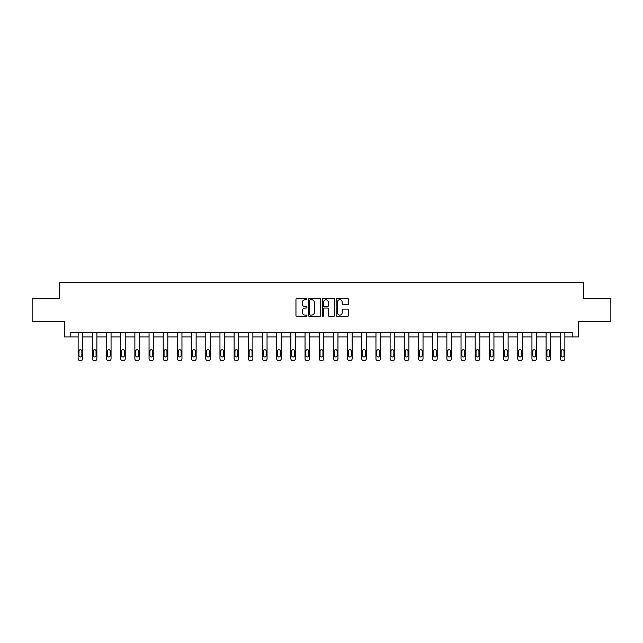 <?xml version="1.0" encoding="UTF-8"?>
<svg xmlns="http://www.w3.org/2000/svg" width="643" height="643" viewBox="0 0 643 643"><rect width="100%" height="100%" fill="white"/><g stroke="black" fill="none" stroke-linecap="round" stroke-linejoin="round"><path stroke-width="0.96" d="M306.952 299.099A0.627 0.627 0 0 0 306.333 298.481L296.849 298.481A0.892 0.892 0 0 0 295.957 299.373L295.957 315.432A0.892 0.892 0 0 0 296.849 316.324L306.333 316.324A0.627 0.627 0 0 0 306.952 315.697A0.627 0.627 0 0 0 306.333 315.078L305.103 315.078A2.853 2.853 0 0 1 302.25 312.217L302.25 310.882A2.853 2.853 0 0 1 305.103 308.029L306.333 308.029A0.627 0.627 0 0 0 306.952 307.402A0.627 0.627 0 0 0 306.333 306.775L305.103 306.775A2.853 2.853 0 0 1 302.25 303.922L302.25 302.58A2.853 2.853 0 0 1 305.103 299.726L306.333 299.726A0.627 0.627 0 0 0 306.952 299.099M347.574 304.766A0.892 0.892 0 0 0 348.466 303.874L348.466 299.373A0.892 0.892 0 0 0 347.574 298.481L337.045 298.481A0.892 0.892 0 0 0 336.152 299.373L336.152 315.432A0.892 0.892 0 0 0 337.045 316.324L347.574 316.324A0.892 0.892 0 0 0 348.466 315.432L348.466 309.99A0.892 0.892 0 0 0 347.574 309.098L343.073 309.098A0.892 0.892 0 0 0 342.18 309.99L342.18 312.691A2.387 2.387 0 0 1 339.793 315.078A2.387 2.387 0 0 1 337.406 312.691L337.406 302.114A2.387 2.387 0 0 1 339.793 299.726A2.387 2.387 0 0 1 342.18 302.114L342.18 303.874A0.892 0.892 0 0 0 343.073 304.766L347.574 304.766M70.786 336.948L70.786 332.399L572.214 332.399L572.214 336.948L578.579 336.948L578.579 321.492L610.85 321.492L610.85 298.762L583.764 298.762L583.764 282.406L59.236 282.406L59.236 298.762L32.15 298.762L32.15 321.492L64.421 321.492L64.421 336.948L78.149 336.948L78.149 358.778A1.816 1.816 174 0 0 79.965 360.594L80.873 360.594A1.816 1.816 174 0 0 82.69 358.778L82.69 332.399M320.72 299.373A0.892 0.892 0 0 0 319.828 298.481L309.299 298.481A0.892 0.892 0 0 0 308.407 299.373L308.407 315.432A0.892 0.892 0 0 0 309.299 316.324L319.828 316.324A0.892 0.892 0 0 0 320.72 315.432L320.72 299.373M323.172 298.481L333.701 298.481A0.892 0.892 0 0 1 334.593 299.373L334.593 315.432A0.892 0.892 0 0 1 333.701 316.324L329.2 316.324A0.892 0.892 0 0 1 328.3 315.432L328.3 308.921A0.892 0.892 0 0 0 327.408 308.029L324.426 308.029A0.892 0.892 0 0 0 323.533 308.921L323.533 315.697A0.627 0.627 0 0 1 322.907 316.324A0.627 0.627 0 0 1 322.28 315.697L322.28 299.373A0.892 0.892 0 0 1 323.172 298.481M82.69 336.948L92.327 336.948L92.327 358.778A1.816 1.816 174 0 0 94.143 360.594L95.06 360.594A1.816 1.816 174 0 0 96.876 358.778L96.876 332.399M96.876 336.948L106.513 336.948L106.513 358.778A1.816 1.816 174 0 0 108.329 360.594L109.238 360.594A1.816 1.816 174 0 0 111.054 358.778L111.054 332.399M111.054 336.948L120.691 336.948L120.691 358.778A1.816 1.816 174 0 0 122.508 360.594L123.416 360.594A1.816 1.816 174 0 0 125.24 358.778L125.24 332.399M125.24 336.948L134.869 336.948L134.869 358.778A1.816 1.816 174 0 0 136.694 360.594L137.602 360.594A1.816 1.816 174 0 0 139.418 358.778L139.418 332.399M139.418 336.948L149.055 336.948L149.055 358.778A1.816 1.816 174 0 0 150.872 360.594L151.78 360.594A1.816 1.816 174 0 0 153.597 358.778L153.597 332.399M153.597 336.948L163.234 336.948L163.234 358.778A1.816 1.816 174 0 0 165.05 360.594L165.958 360.594A1.816 1.816 174 0 0 167.783 358.778L167.783 332.399M167.783 336.948L177.42 336.948L177.42 358.778A1.816 1.816 174 0 0 179.236 360.594L180.144 360.594A1.816 1.816 174 0 0 181.961 358.778L181.961 332.399M181.961 336.948L191.598 336.948L191.598 358.778A1.816 1.816 174 0 0 193.414 360.594L194.323 360.594A1.816 1.816 174 0 0 196.139 358.778L196.139 332.399M196.139 336.948L205.776 336.948L205.776 358.778A1.816 1.816 174 0 0 207.593 360.594L208.509 360.594A1.816 1.816 174 0 0 210.325 358.778L210.325 332.399M210.325 336.948L219.962 336.948L219.962 358.778A1.816 1.816 174 0 0 221.779 360.594L222.687 360.594A1.816 1.816 174 0 0 224.503 358.778L224.503 332.399M224.503 336.948L234.14 336.948L234.14 358.778A1.816 1.816 174 0 0 235.957 360.594L236.865 360.594A1.816 1.816 174 0 0 238.69 358.778L238.69 332.399M238.69 336.948L248.319 336.948L248.319 358.778A1.816 1.816 174 0 0 250.143 360.594L251.051 360.594A1.816 1.816 174 0 0 252.868 358.778L252.868 332.399M252.868 336.948L262.505 336.948L262.505 358.778A1.816 1.816 174 0 0 264.321 360.594L265.229 360.594A1.816 1.816 174 0 0 267.046 358.778L267.046 332.399M267.046 336.948L276.683 336.948L276.683 358.778A1.816 1.816 174 0 0 278.499 360.594L279.408 360.594A1.816 1.816 174 0 0 281.232 358.778L281.232 332.399M281.232 336.948L290.869 336.948L290.869 358.778A1.816 1.816 174 0 0 292.686 360.594L293.594 360.594A1.816 1.816 174 0 0 295.41 358.778L295.41 332.399M295.41 336.948L305.047 336.948L305.047 358.778A1.816 1.816 174 0 0 306.864 360.594L307.772 360.594A1.816 1.816 174 0 0 309.588 358.778L309.588 332.399M309.588 336.948L319.225 336.948L319.225 358.778A1.816 1.816 174 0 0 321.042 360.594L321.958 360.594A1.816 1.816 174 0 0 323.775 358.778L323.775 332.399M323.775 336.948L333.412 336.948L333.412 358.778A1.816 1.816 174 0 0 335.228 360.594L336.136 360.594A1.816 1.816 174 0 0 337.953 358.778L337.953 332.399M337.953 336.948L347.59 336.948L347.59 358.778A1.816 1.816 174 0 0 349.406 360.594L350.314 360.594A1.816 1.816 174 0 0 352.131 358.778L352.131 332.399M352.131 336.948L361.768 336.948L361.768 358.778A1.816 1.816 174 0 0 363.592 360.594L364.501 360.594A1.816 1.816 174 0 0 366.317 358.778L366.317 332.399M366.317 336.948L375.954 336.948L375.954 358.778A1.816 1.816 174 0 0 377.771 360.594L378.679 360.594A1.816 1.816 174 0 0 380.495 358.778L380.495 332.399M380.495 336.948L390.132 336.948L390.132 358.778A1.816 1.816 174 0 0 391.949 360.594L392.857 360.594A1.816 1.816 174 0 0 394.681 358.778L394.681 332.399M394.681 336.948L404.31 336.948L404.31 358.778A1.816 1.816 174 0 0 406.135 360.594L407.043 360.594A1.816 1.816 174 0 0 408.86 358.778L408.86 332.399M408.86 336.948L418.497 336.948L418.497 358.778A1.816 1.816 174 0 0 420.313 360.594L421.221 360.594A1.816 1.816 174 0 0 423.038 358.778L423.038 332.399M423.038 336.948L432.675 336.948L432.675 358.778A1.816 1.816 174 0 0 434.491 360.594L435.407 360.594A1.816 1.816 174 0 0 437.224 358.778L437.224 332.399M437.224 336.948L446.861 336.948L446.861 358.778A1.816 1.816 174 0 0 448.677 360.594L449.586 360.594A1.816 1.816 174 0 0 451.402 358.778L451.402 332.399M451.402 336.948L461.039 336.948L461.039 358.778A1.816 1.816 174 0 0 462.856 360.594L463.764 360.594A1.816 1.816 174 0 0 465.58 358.778L465.58 332.399M465.58 336.948L475.217 336.948L475.217 358.778A1.816 1.816 174 0 0 477.042 360.594L477.95 360.594A1.816 1.816 174 0 0 479.766 358.778L479.766 332.399M479.766 336.948L489.403 336.948L489.403 358.778A1.816 1.816 174 0 0 491.22 360.594L492.128 360.594A1.816 1.816 174 0 0 493.945 358.778L493.945 332.399M493.945 336.948L503.582 336.948L503.582 358.778A1.816 1.816 174 0 0 505.398 360.594L506.306 360.594A1.816 1.816 174 0 0 508.131 358.778L508.131 332.399M508.131 336.948L517.76 336.948L517.76 358.778A1.816 1.816 174 0 0 519.584 360.594L520.492 360.594A1.816 1.816 174 0 0 522.309 358.778L522.309 332.399M522.309 336.948L531.946 336.948L531.946 358.778A1.816 1.816 174 0 0 533.762 360.594L534.671 360.594A1.816 1.816 174 0 0 536.487 358.778L536.487 332.399M536.487 336.948L546.124 336.948L546.124 358.778A1.816 1.816 174 0 0 547.94 360.594L548.857 360.594A1.816 1.816 174 0 0 550.673 358.778L550.673 332.399M550.673 336.948L560.31 336.948L560.31 358.778A1.816 1.816 174 0 0 562.127 360.594L563.035 360.594A1.816 1.816 174 0 0 564.851 358.778L564.851 332.399M564.851 336.948L572.214 336.948M310.28 299.726A0.627 0.627 0 0 0 309.653 300.353L309.653 314.451A0.627 0.627 0 0 0 310.28 315.078L311.574 315.078A2.853 2.853 0 0 0 314.427 312.217L314.427 302.58A2.853 2.853 0 0 0 311.574 299.726L310.28 299.726M328.3 302.162A2.387 2.387 0 0 0 325.921 299.775A2.387 2.387 0 0 0 323.533 302.162L323.533 305.883A0.892 0.892 0 0 0 324.426 306.775L327.408 306.775A0.892 0.892 0 0 0 328.3 305.883L328.3 302.162M78.968 355.507A1.455 1.455 6 0 0 80.423 356.961A1.455 1.455 6 0 0 81.878 355.507A1.455 1.455 -6 0 1 80.423 356.961A1.455 1.455 -6 0 1 78.968 355.507L78.968 351.142A1.455 1.455 -6 0 1 80.423 349.688A1.455 1.455 -6 0 1 81.878 351.142A1.455 1.455 6 0 0 80.423 349.688A1.455 1.455 6 0 0 78.968 351.142M78.149 332.399L78.149 358.778M81.878 351.142L81.878 355.507M93.147 355.507A1.455 1.455 6 0 0 94.601 356.961A1.455 1.455 6 0 0 96.056 355.507A1.455 1.455 -6 0 1 94.601 356.961A1.455 1.455 -6 0 1 93.147 355.507L93.147 351.142A1.455 1.455 -6 0 1 94.601 349.688A1.455 1.455 -6 0 1 96.056 351.142A1.455 1.455 6 0 0 94.601 349.688A1.455 1.455 6 0 0 93.147 351.142M107.325 355.507A1.455 1.455 6 0 0 108.78 356.961A1.455 1.455 6 0 0 110.234 355.507A1.455 1.455 -6 0 1 108.78 356.961A1.455 1.455 -6 0 1 107.325 355.507L107.325 351.142A1.455 1.455 -6 0 1 108.78 349.688A1.455 1.455 -6 0 1 110.234 351.142A1.455 1.455 6 0 0 108.78 349.688A1.455 1.455 6 0 0 107.325 351.142M92.327 332.399L92.327 358.778M96.056 351.142L96.056 355.507M106.513 332.399L106.513 358.778M110.234 351.142L110.234 355.507M121.511 355.507A1.455 1.455 6 0 0 122.966 356.961A1.455 1.455 6 0 0 124.421 355.507A1.455 1.455 -6 0 1 122.966 356.961A1.455 1.455 -6 0 1 121.511 355.507L121.511 351.142A1.455 1.455 -6 0 1 122.966 349.688A1.455 1.455 -6 0 1 124.421 351.142A1.455 1.455 6 0 0 122.966 349.688A1.455 1.455 6 0 0 121.511 351.142M135.689 355.507A1.455 1.455 6 0 0 137.144 356.961A1.455 1.455 6 0 0 138.599 355.507A1.455 1.455 -6 0 1 137.144 356.961A1.455 1.455 -6 0 1 135.689 355.507L135.689 351.142A1.455 1.455 -6 0 1 137.144 349.688A1.455 1.455 -6 0 1 138.599 351.142A1.455 1.455 6 0 0 137.144 349.688A1.455 1.455 6 0 0 135.689 351.142M149.875 355.507A1.455 1.455 6 0 0 151.33 356.961A1.455 1.455 6 0 0 152.777 355.507A1.455 1.455 -6 0 1 151.33 356.961A1.455 1.455 -6 0 1 149.875 355.507L149.875 351.142A1.455 1.455 -6 0 1 151.33 349.688A1.455 1.455 -6 0 1 152.777 351.142A1.455 1.455 6 0 0 151.33 349.688A1.455 1.455 6 0 0 149.875 351.142M120.691 332.399L120.691 358.778M124.421 351.142L124.421 355.507M134.869 332.399L134.869 358.778M138.599 351.142L138.599 355.507M149.055 332.399L149.055 358.778M152.777 351.142L152.777 355.507M164.053 355.507A1.455 1.455 6 0 0 165.508 356.961A1.455 1.455 6 0 0 166.963 355.507A1.455 1.455 -6 0 1 165.508 356.961A1.455 1.455 -6 0 1 164.053 355.507L164.053 351.142A1.455 1.455 -6 0 1 165.508 349.688A1.455 1.455 -6 0 1 166.963 351.142A1.455 1.455 6 0 0 165.508 349.688A1.455 1.455 6 0 0 164.053 351.142M163.234 332.399L163.234 358.778M166.963 351.142L166.963 355.507M178.232 355.507A1.455 1.455 6 0 0 179.686 356.961A1.455 1.455 6 0 0 181.141 355.507A1.455 1.455 -6 0 1 179.686 356.961A1.455 1.455 -6 0 1 178.232 355.507L178.232 351.142A1.455 1.455 -6 0 1 179.686 349.688A1.455 1.455 -6 0 1 181.141 351.142A1.455 1.455 6 0 0 179.686 349.688A1.455 1.455 6 0 0 178.232 351.142M177.42 332.399L177.42 358.778M181.141 351.142L181.141 355.507M192.418 355.507A1.455 1.455 6 0 0 193.873 356.961A1.455 1.455 6 0 0 195.327 355.507A1.455 1.455 -6 0 1 193.873 356.961A1.455 1.455 -6 0 1 192.418 355.507L192.418 351.142A1.455 1.455 -6 0 1 193.873 349.688A1.455 1.455 -6 0 1 195.327 351.142A1.455 1.455 6 0 0 193.873 349.688A1.455 1.455 6 0 0 192.418 351.142M191.598 332.399L191.598 358.778M195.327 351.142L195.327 355.507M206.596 355.507A1.455 1.455 6 0 0 208.051 356.961A1.455 1.455 6 0 0 209.505 355.507A1.455 1.455 -6 0 1 208.051 356.961A1.455 1.455 -6 0 1 206.596 355.507L206.596 351.142A1.455 1.455 -6 0 1 208.051 349.688A1.455 1.455 -6 0 1 209.505 351.142A1.455 1.455 6 0 0 208.051 349.688A1.455 1.455 6 0 0 206.596 351.142M205.776 332.399L205.776 358.778M209.505 351.142L209.505 355.507M220.774 355.507A1.455 1.455 6 0 0 222.229 356.961A1.455 1.455 6 0 0 223.684 355.507A1.455 1.455 -6 0 1 222.229 356.961A1.455 1.455 -6 0 1 220.774 355.507L220.774 351.142A1.455 1.455 -6 0 1 222.229 349.688A1.455 1.455 -6 0 1 223.684 351.142A1.455 1.455 6 0 0 222.229 349.688A1.455 1.455 6 0 0 220.774 351.142M219.962 332.399L219.962 358.778M223.684 351.142L223.684 355.507M234.96 355.507A1.455 1.455 6 0 0 236.415 356.961A1.455 1.455 6 0 0 237.87 355.507A1.455 1.455 -6 0 1 236.415 356.961A1.455 1.455 -6 0 1 234.96 355.507L234.96 351.142A1.455 1.455 -6 0 1 236.415 349.688A1.455 1.455 -6 0 1 237.87 351.142A1.455 1.455 6 0 0 236.415 349.688A1.455 1.455 6 0 0 234.96 351.142M234.14 332.399L234.14 358.778M237.87 351.142L237.87 355.507M249.138 355.507A1.455 1.455 6 0 0 250.593 356.961A1.455 1.455 6 0 0 252.048 355.507A1.455 1.455 -6 0 1 250.593 356.961A1.455 1.455 -6 0 1 249.138 355.507L249.138 351.142A1.455 1.455 -6 0 1 250.593 349.688A1.455 1.455 -6 0 1 252.048 351.142A1.455 1.455 6 0 0 250.593 349.688A1.455 1.455 6 0 0 249.138 351.142M248.319 332.399L248.319 358.778M252.048 351.142L252.048 355.507M263.325 355.507A1.455 1.455 6 0 0 264.779 356.961A1.455 1.455 6 0 0 266.226 355.507A1.455 1.455 -6 0 1 264.779 356.961A1.455 1.455 -6 0 1 263.325 355.507L263.325 351.142A1.455 1.455 -6 0 1 264.779 349.688A1.455 1.455 -6 0 1 266.226 351.142A1.455 1.455 6 0 0 264.779 349.688A1.455 1.455 6 0 0 263.325 351.142M262.505 332.399L262.505 358.778M266.226 351.142L266.226 355.507M277.503 355.507A1.455 1.455 6 0 0 278.958 356.961A1.455 1.455 6 0 0 280.412 355.507A1.455 1.455 -6 0 1 278.958 356.961A1.455 1.455 -6 0 1 277.503 355.507L277.503 351.142A1.455 1.455 -6 0 1 278.958 349.688A1.455 1.455 -6 0 1 280.412 351.142A1.455 1.455 6 0 0 278.958 349.688A1.455 1.455 6 0 0 277.503 351.142M276.683 332.399L276.683 358.778M280.412 351.142L280.412 355.507M291.681 355.507A1.455 1.455 6 0 0 293.136 356.961A1.455 1.455 6 0 0 294.59 355.507A1.455 1.455 -6 0 1 293.136 356.961A1.455 1.455 -6 0 1 291.681 355.507L291.681 351.142A1.455 1.455 -6 0 1 293.136 349.688A1.455 1.455 -6 0 1 294.59 351.142A1.455 1.455 6 0 0 293.136 349.688A1.455 1.455 6 0 0 291.681 351.142M290.869 332.399L290.869 358.778M294.59 351.142L294.59 355.507M305.867 355.507A1.455 1.455 6 0 0 307.322 356.961A1.455 1.455 6 0 0 308.777 355.507A1.455 1.455 -6 0 1 307.322 356.961A1.455 1.455 -6 0 1 305.867 355.507L305.867 351.142A1.455 1.455 -6 0 1 307.322 349.688A1.455 1.455 -6 0 1 308.777 351.142A1.455 1.455 6 0 0 307.322 349.688A1.455 1.455 6 0 0 305.867 351.142M305.047 332.399L305.047 358.778M308.777 351.142L308.777 355.507M320.045 355.507A1.455 1.455 6 0 0 321.5 356.961A1.455 1.455 6 0 0 322.955 355.507A1.455 1.455 -6 0 1 321.5 356.961A1.455 1.455 -6 0 1 320.045 355.507L320.045 351.142A1.455 1.455 -6 0 1 321.5 349.688A1.455 1.455 -6 0 1 322.955 351.142A1.455 1.455 6 0 0 321.5 349.688A1.455 1.455 6 0 0 320.045 351.142M319.225 332.399L319.225 358.778M322.955 351.142L322.955 355.507M334.223 355.507A1.455 1.455 6 0 0 335.678 356.961A1.455 1.455 6 0 0 337.133 355.507A1.455 1.455 -6 0 1 335.678 356.961A1.455 1.455 -6 0 1 334.223 355.507L334.223 351.142A1.455 1.455 -6 0 1 335.678 349.688A1.455 1.455 -6 0 1 337.133 351.142A1.455 1.455 6 0 0 335.678 349.688A1.455 1.455 6 0 0 334.223 351.142M333.412 332.399L333.412 358.778M337.133 351.142L337.133 355.507M348.41 355.507A1.455 1.455 6 0 0 349.864 356.961A1.455 1.455 6 0 0 351.319 355.507A1.455 1.455 -6 0 1 349.864 356.961A1.455 1.455 -6 0 1 348.41 355.507L348.41 351.142A1.455 1.455 -6 0 1 349.864 349.688A1.455 1.455 -6 0 1 351.319 351.142A1.455 1.455 6 0 0 349.864 349.688A1.455 1.455 6 0 0 348.41 351.142M347.59 332.399L347.59 358.778M351.319 351.142L351.319 355.507M362.588 355.507A1.455 1.455 6 0 0 364.042 356.961A1.455 1.455 6 0 0 365.497 355.507A1.455 1.455 -6 0 1 364.042 356.961A1.455 1.455 -6 0 1 362.588 355.507L362.588 351.142A1.455 1.455 -6 0 1 364.042 349.688A1.455 1.455 -6 0 1 365.497 351.142A1.455 1.455 6 0 0 364.042 349.688A1.455 1.455 6 0 0 362.588 351.142M361.768 332.399L361.768 358.778M365.497 351.142L365.497 355.507M376.774 355.507A1.455 1.455 6 0 0 378.221 356.961A1.455 1.455 6 0 0 379.675 355.507A1.455 1.455 -6 0 1 378.221 356.961A1.455 1.455 -6 0 1 376.774 355.507L376.774 351.142A1.455 1.455 -6 0 1 378.221 349.688A1.455 1.455 -6 0 1 379.675 351.142A1.455 1.455 6 0 0 378.221 349.688A1.455 1.455 6 0 0 376.774 351.142M375.954 332.399L375.954 358.778M379.675 351.142L379.675 355.507M390.952 355.507A1.455 1.455 6 0 0 392.407 356.961A1.455 1.455 6 0 0 393.862 355.507A1.455 1.455 -6 0 1 392.407 356.961A1.455 1.455 -6 0 1 390.952 355.507L390.952 351.142A1.455 1.455 -6 0 1 392.407 349.688A1.455 1.455 -6 0 1 393.862 351.142A1.455 1.455 6 0 0 392.407 349.688A1.455 1.455 6 0 0 390.952 351.142M390.132 332.399L390.132 358.778M393.862 351.142L393.862 355.507M405.13 355.507A1.455 1.455 6 0 0 406.585 356.961A1.455 1.455 6 0 0 408.04 355.507A1.455 1.455 -6 0 1 406.585 356.961A1.455 1.455 -6 0 1 405.13 355.507L405.13 351.142A1.455 1.455 -6 0 1 406.585 349.688A1.455 1.455 -6 0 1 408.04 351.142A1.455 1.455 6 0 0 406.585 349.688A1.455 1.455 6 0 0 405.13 351.142M404.31 332.399L404.31 358.778M408.04 351.142L408.04 355.507M419.316 355.507A1.455 1.455 6 0 0 420.771 356.961A1.455 1.455 6 0 0 422.226 355.507A1.455 1.455 -6 0 1 420.771 356.961A1.455 1.455 -6 0 1 419.316 355.507L419.316 351.142A1.455 1.455 -6 0 1 420.771 349.688A1.455 1.455 -6 0 1 422.226 351.142A1.455 1.455 6 0 0 420.771 349.688A1.455 1.455 6 0 0 419.316 351.142M418.497 332.399L418.497 358.778M422.226 351.142L422.226 355.507M433.495 355.507A1.455 1.455 6 0 0 434.949 356.961A1.455 1.455 6 0 0 436.404 355.507A1.455 1.455 -6 0 1 434.949 356.961A1.455 1.455 -6 0 1 433.495 355.507L433.495 351.142A1.455 1.455 -6 0 1 434.949 349.688A1.455 1.455 -6 0 1 436.404 351.142A1.455 1.455 6 0 0 434.949 349.688A1.455 1.455 6 0 0 433.495 351.142M432.675 332.399L432.675 358.778M436.404 351.142L436.404 355.507M447.673 355.507A1.455 1.455 6 0 0 449.127 356.961A1.455 1.455 6 0 0 450.582 355.507A1.455 1.455 -6 0 1 449.127 356.961A1.455 1.455 -6 0 1 447.673 355.507L447.673 351.142A1.455 1.455 -6 0 1 449.127 349.688A1.455 1.455 -6 0 1 450.582 351.142A1.455 1.455 6 0 0 449.127 349.688A1.455 1.455 6 0 0 447.673 351.142M446.861 332.399L446.861 358.778M450.582 351.142L450.582 355.507M461.859 355.507A1.455 1.455 6 0 0 463.314 356.961A1.455 1.455 6 0 0 464.768 355.507A1.455 1.455 -6 0 1 463.314 356.961A1.455 1.455 -6 0 1 461.859 355.507L461.859 351.142A1.455 1.455 -6 0 1 463.314 349.688A1.455 1.455 -6 0 1 464.768 351.142A1.455 1.455 6 0 0 463.314 349.688A1.455 1.455 6 0 0 461.859 351.142M461.039 332.399L461.039 358.778M464.768 351.142L464.768 355.507M476.037 355.507A1.455 1.455 6 0 0 477.492 356.961A1.455 1.455 6 0 0 478.947 355.507A1.455 1.455 -6 0 1 477.492 356.961A1.455 1.455 -6 0 1 476.037 355.507L476.037 351.142A1.455 1.455 -6 0 1 477.492 349.688A1.455 1.455 -6 0 1 478.947 351.142A1.455 1.455 6 0 0 477.492 349.688A1.455 1.455 6 0 0 476.037 351.142M475.217 332.399L475.217 358.778M478.947 351.142L478.947 355.507M490.223 355.507A1.455 1.455 6 0 0 491.67 356.961A1.455 1.455 6 0 0 493.125 355.507A1.455 1.455 -6 0 1 491.67 356.961A1.455 1.455 -6 0 1 490.223 355.507L490.223 351.142A1.455 1.455 -6 0 1 491.67 349.688A1.455 1.455 -6 0 1 493.125 351.142A1.455 1.455 6 0 0 491.67 349.688A1.455 1.455 6 0 0 490.223 351.142M489.403 332.399L489.403 358.778M493.125 351.142L493.125 355.507M504.401 355.507A1.455 1.455 6 0 0 505.856 356.961A1.455 1.455 6 0 0 507.311 355.507A1.455 1.455 -6 0 1 505.856 356.961A1.455 1.455 -6 0 1 504.401 355.507L504.401 351.142A1.455 1.455 -6 0 1 505.856 349.688A1.455 1.455 -6 0 1 507.311 351.142A1.455 1.455 6 0 0 505.856 349.688A1.455 1.455 6 0 0 504.401 351.142M503.582 332.399L503.582 358.778M507.311 351.142L507.311 355.507M518.58 355.507A1.455 1.455 6 0 0 520.034 356.961A1.455 1.455 6 0 0 521.489 355.507A1.455 1.455 -6 0 1 520.034 356.961A1.455 1.455 -6 0 1 518.58 355.507L518.58 351.142A1.455 1.455 -6 0 1 520.034 349.688A1.455 1.455 -6 0 1 521.489 351.142A1.455 1.455 6 0 0 520.034 349.688A1.455 1.455 6 0 0 518.58 351.142M517.76 332.399L517.76 358.778M521.489 351.142L521.489 355.507M532.766 355.507A1.455 1.455 6 0 0 534.22 356.961A1.455 1.455 6 0 0 535.675 355.507A1.455 1.455 -6 0 1 534.22 356.961A1.455 1.455 -6 0 1 532.766 355.507L532.766 351.142A1.455 1.455 -6 0 1 534.22 349.688A1.455 1.455 -6 0 1 535.675 351.142A1.455 1.455 6 0 0 534.22 349.688A1.455 1.455 6 0 0 532.766 351.142M531.946 332.399L531.946 358.778M535.675 351.142L535.675 355.507M546.944 355.507A1.455 1.455 6 0 0 548.399 356.961A1.455 1.455 6 0 0 549.853 355.507A1.455 1.455 -6 0 1 548.399 356.961A1.455 1.455 -6 0 1 546.944 355.507L546.944 351.142A1.455 1.455 -6 0 1 548.399 349.688A1.455 1.455 -6 0 1 549.853 351.142A1.455 1.455 6 0 0 548.399 349.688A1.455 1.455 6 0 0 546.944 351.142M546.124 332.399L546.124 358.778M549.853 351.142L549.853 355.507M561.122 355.507A1.455 1.455 6 0 0 562.577 356.961A1.455 1.455 6 0 0 564.032 355.507A1.455 1.455 -6 0 1 562.577 356.961A1.455 1.455 -6 0 1 561.122 355.507L561.122 351.142A1.455 1.455 -6 0 1 562.577 349.688A1.455 1.455 -6 0 1 564.032 351.142A1.455 1.455 6 0 0 562.577 349.688A1.455 1.455 6 0 0 561.122 351.142M560.31 332.399L560.31 358.778M564.032 351.142L564.032 355.507"/></g></svg>
